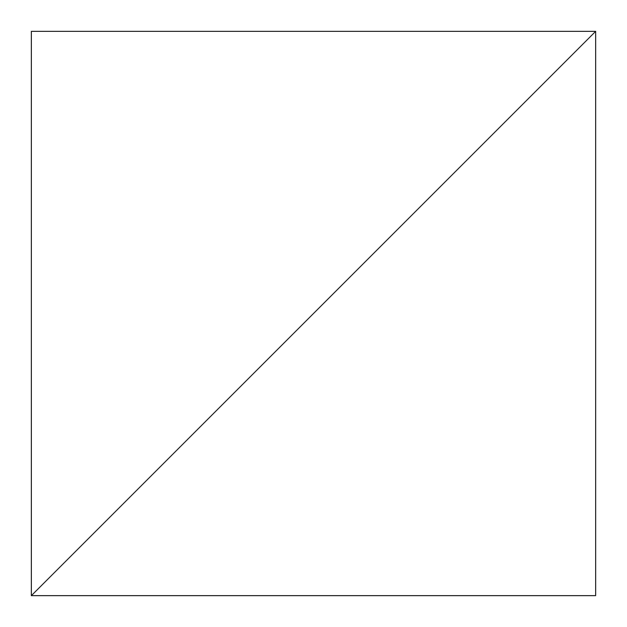 <?xml version="1.0" encoding="UTF-8"?>
<svg xmlns="http://www.w3.org/2000/svg" width="627" height="627" viewBox="0 0 627 627"><rect width="100%" height="100%" fill="white"/><g stroke="black" fill="none" stroke-linecap="round" stroke-linejoin="round"><path stroke-width="0.47" stroke-dasharray="3.13 2.35" d="M31.35 595.65L595.65 31.35L31.35 31.35L31.35 595.65L595.65 595.65L595.65 31.35L31.35 595.65"/><path stroke-width="0.94" d="M31.35 595.65L595.65 31.35L31.35 31.35L31.35 595.65L595.65 595.65L595.65 31.35L31.35 595.65"/></g></svg>
